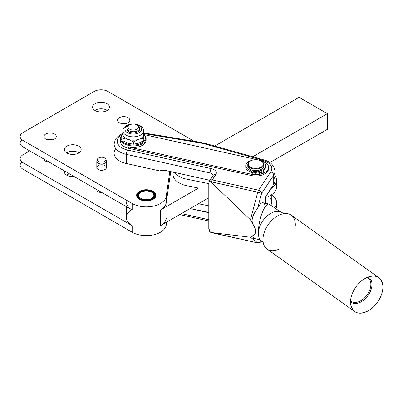 <?xml version="1.0" encoding="UTF-8"?>
<svg xmlns="http://www.w3.org/2000/svg" width="403" height="403" viewBox="0 0 403 403"><rect width="100%" height="100%" fill="white"/><g stroke="black" fill="none" stroke-linecap="round" stroke-linejoin="round"><path stroke-width="0.6" d="M152.762 199.052A9.123 5.264 180 0 1 139.861 199.052A9.123 5.264 180 0 1 139.861 191.601A9.123 5.264 180 0 1 152.762 191.601A9.123 5.264 180 0 1 152.762 199.052A9.123 5.264 0 0 0 148.672 190.236A9.123 5.264 0 0 0 137.499 196.689A9.123 5.264 0 0 0 152.762 199.052M152.928 191.697A9.601 5.546 180 0 1 153.467 192.019L153.578 192.09A9.601 5.546 180 0 1 154.213 192.569L154.304 192.644A9.601 5.546 180 0 1 154.838 193.163L154.908 193.249A9.601 5.546 180 0 1 155.321 193.803L155.377 193.888A9.601 5.546 180 0 1 155.669 194.468L155.704 194.558A9.601 5.546 180 0 1 155.865 195.158L155.88 195.248A9.601 5.546 180 0 1 155.916 195.717A9.601 5.546 180 0 1 155.911 195.853L155.906 195.944A9.601 5.546 180 0 1 155.88 196.175A9.601 5.546 0 0 0 155.906 195.944L155.911 195.853A9.601 5.546 0 0 0 155.88 195.248L155.865 195.158A9.601 5.546 0 0 0 155.704 194.558L155.669 194.468A9.601 5.546 0 0 0 155.377 193.888L155.321 193.803A9.601 5.546 0 0 0 154.908 193.249L154.838 193.163A9.601 5.546 0 0 0 154.304 192.644L154.213 192.569A9.601 5.546 0 0 0 153.578 192.09L153.467 192.019A9.601 5.546 0 0 0 153.1 191.798L152.762 191.601M139.861 191.601L139.473 191.823A9.601 5.546 0 0 0 138.783 192.276L138.682 192.352A9.601 5.546 0 0 0 138.093 192.851L138.012 192.931A9.601 5.546 0 0 0 137.539 193.465L137.473 193.551A9.601 5.546 0 0 0 137.116 194.12L137.07 194.211A9.601 5.546 0 0 0 136.844 194.795L136.819 194.891A9.601 5.546 0 0 0 136.718 195.49L136.713 195.581A9.601 5.546 0 0 0 136.743 196.175L136.743 196.185A9.601 5.546 180 0 1 136.708 195.717A9.601 5.546 180 0 1 136.713 195.581L136.718 195.49A9.601 5.546 180 0 1 136.819 194.891L136.844 194.795A9.601 5.546 180 0 1 137.07 194.211L137.116 194.12A9.601 5.546 180 0 1 137.473 193.551L137.539 193.465A9.601 5.546 180 0 1 138.012 192.931L138.093 192.851A9.601 5.546 180 0 1 138.682 192.352L138.783 192.276A9.601 5.546 180 0 1 139.473 191.823L139.473 191.823M154.304 195.51L154.304 195.923L154.304 195.51M152.309 198.79A8.483 4.896 180 0 1 138.118 196.593A8.483 4.896 180 0 1 148.506 190.594A8.483 4.896 180 0 1 152.309 198.79L152.309 198.79A8.483 4.896 0 0 0 152.309 191.863A8.483 4.896 0 0 0 140.315 191.863A8.483 4.896 0 0 0 140.315 198.79A8.483 4.896 0 0 0 151.518 199.193A8.483 4.896 0 0 0 152.309 198.79M140.995 192.256A7.521 4.342 180 0 1 151.629 192.256A7.521 4.342 180 0 1 150.929 198.755A7.521 4.342 180 0 1 140.672 198.2A7.521 4.342 180 0 1 140.995 192.256L140.652 192.453A8 4.619 0 0 0 140.491 198.886A8 4.619 180 0 1 140.828 192.352M151.795 192.352A8 4.619 180 0 1 152.138 198.886A8 4.619 0 0 0 151.971 192.453L151.629 192.256M150.929 198.755A7.521 4.342 0 0 0 149.15 191.304A7.521 4.342 0 0 0 138.859 195.918A7.521 4.342 0 0 0 150.929 198.755M368.095 277.022A15.203 9.652 -54.5 0 1 368.015 295.535A15.203 9.652 -54.5 0 1 350.534 301.63A15.203 9.652 125.5 0 0 351.325 302.305A15.203 9.652 125.5 0 0 368.015 295.535A15.203 9.652 125.5 0 0 368.992 277.556A15.203 9.652 125.5 0 0 368.095 277.022M350.585 300.703A14.402 9.143 125.5 0 0 367.098 294.885A14.402 9.143 125.5 0 0 367.234 277.375A14.402 9.143 -54.5 0 1 367.098 294.885A14.402 9.143 -54.5 0 1 350.585 300.703M350.857 305.414C348.902 297.479 354.942 285.047 363.451 279.475C373.269 273.803 379.636 275.239 382.548 283.788C384.502 291.717 378.462 304.154 369.954 309.721C360.136 315.393 353.769 313.957 350.857 305.414A20.805 13.208 125.5 0 0 377.44 302.29A20.805 13.208 125.5 0 0 371.808 276.095A20.805 13.208 125.5 0 0 350.857 305.414A20.805 13.208 -54.5 0 1 359.456 282.8A20.805 13.208 -54.5 0 1 378.79 277.667A20.805 13.208 -54.5 0 1 377.45 302.27A20.805 13.208 -54.5 0 1 354.615 311.534A20.805 13.208 -54.5 0 1 350.857 305.414M378.79 277.667L291.223 215.167A20.805 13.208 125.5 0 0 271.889 220.3A20.805 13.208 125.5 0 0 263.29 242.913A20.805 13.208 125.5 0 0 267.048 249.034L354.615 311.534M278.523 249.361A20.805 13.208 -54.5 0 1 263.29 242.913A20.805 13.208 -54.5 0 1 278.141 215.61A20.805 13.208 -54.5 0 1 295.263 225.917M273.713 176.393A19.203 11.088 180 0 1 273.713 184.352L265.673 196.82L265.673 203.334L265.849 196.165L273.713 184.352L273.713 175.204A3.199 2.438 -146.3 0 0 270.725 171.93A16.004 9.239 0 0 0 262.811 160.308L205.893 144.259A44.809 25.873 0 0 0 198.598 142.642L143.7 133.534L198.598 142.642A44.809 25.873 180 0 1 205.893 144.259L262.811 160.308A16.004 9.239 180 0 1 270.725 171.93L258.57 190.186L212.26 179.909A3.199 0.937 102.5 0 0 211.449 181.894L257.754 192.171A3.199 0.937 -77.5 0 1 258.57 190.186A3.199 0.937 102.5 0 0 257.754 192.171L250.434 219.821L252.575 223.615C250.767 217.439 255.018 212.054 257.673 208.129L261.557 193.465A3.199 0.418 -165.2 0 0 257.754 192.171A3.199 0.418 14.8 0 1 261.557 193.465A3.199 2.438 -146.3 0 0 258.57 190.186L270.725 171.93A3.199 2.438 33.7 0 1 273.713 175.204L261.557 193.465L273.713 175.204A19.203 11.088 0 0 0 274.992 171.225A19.203 11.088 180 0 1 273.713 175.204L273.713 184.352A19.203 11.088 0 0 0 274.992 180.373L274.992 171.225C274.126 165.295 270.353 161.502 263.683 159.845A3.199 1.149 105.7 0 0 262.811 160.308A3.199 1.149 -74.3 0 1 263.683 159.845L206.759 143.795A3.199 1.149 105.7 0 0 205.893 144.259A3.199 1.149 -74.3 0 1 206.759 143.795L199.122 142.098A3.199 0.72 99.4 0 0 198.598 142.642A3.199 0.72 -80.6 0 1 199.122 142.098L143.7 132.904M255.049 172.585A1.199 0.695 0 0 0 254.248 172.585A1.199 0.695 180 0 1 255.049 172.585M261.169 171.885A1.199 0.695 0 0 0 260.368 171.885A1.199 0.695 180 0 1 261.169 171.885M256.595 171.905A8 4.619 0 0 0 258.509 171.653A8 4.619 180 0 1 256.595 171.905M209.731 180.544A16.004 12.196 -146.3 0 0 206.674 179.587L167.139 170.812A16.004 12.196 -146.3 0 0 159.643 170.912A16.004 12.196 33.7 0 1 167.139 170.812L206.674 179.587A16.004 12.196 33.7 0 1 209.731 180.544M206.119 211.832L205.948 212.094A16.004 12.196 -146.3 0 0 208.799 212.487A16.004 12.196 33.7 0 1 205.948 212.094L191.37 208.855L205.948 212.094L206.119 211.832M280.292 211.736L269.033 204.079A18.402 5.39 102.5 0 0 265.043 207.016A18.402 5.39 102.5 0 0 258.439 231.962A18.402 5.39 102.5 0 0 258.444 232.36A18.402 5.39 -77.5 0 1 258.439 231.962A18.402 5.39 -77.5 0 1 262.106 213.001A18.402 5.39 -77.5 0 1 269.033 204.079L263.058 202.749A18.402 5.39 102.5 0 0 257.673 208.129C255.018 212.054 250.767 217.439 252.575 223.615C256.635 229.851 256.635 233.901 252.575 235.765L253.608 238.359L252.575 235.765L250.434 237.246L257.754 242.908L250.434 237.246L211.318 232.531L257.754 242.908A3.199 3.033 -52.3 0 0 261.376 241.019A3.199 3.033 127.7 0 1 257.754 242.908A3.199 0.937 102.5 0 0 257.875 242.969A3.199 0.937 -77.5 0 1 257.754 242.908L211.449 232.632A3.199 0.937 102.5 0 0 211.565 232.687A3.199 0.937 -77.5 0 1 211.449 232.632A3.199 3.033 127.7 0 1 210.301 232.098A3.199 3.033 -52.3 0 0 210.301 232.098A3.199 3.033 -52.3 0 0 211.449 232.632L210.29 232.088L208.799 228.531L208.91 182.67C209.328 181.436 210.129 181.34 211.318 182.378L211.449 181.894A3.199 0.937 -77.5 0 1 212.26 179.909A3.199 2.438 -146.3 0 0 209.595 180.751A3.199 2.438 33.7 0 1 212.26 179.909L215.806 174.585A3.199 2.438 -146.3 0 0 213.142 175.426A3.199 2.438 33.7 0 1 215.806 174.585L212.26 179.909L258.57 190.186A3.199 2.438 33.7 0 1 261.557 193.465L257.673 208.129A18.402 5.39 -77.5 0 1 265.34 206.588M210.29 232.088L211.565 232.687L257.875 242.969L261.23 241.619A3.199 2.438 -146.3 0 0 261.471 241.1A3.199 2.438 33.7 0 1 261.23 241.619L261.537 241.155M208.799 219.716L181.375 213.63L208.799 219.716M209.273 181.859A3.199 0.418 14.8 0 1 209.167 181.703A3.199 0.418 14.8 0 1 211.449 181.894A3.199 0.418 -165.2 0 0 209.167 181.703L213.142 175.426A4.801 2.771 0 0 0 210.059 172.952A3.199 0.937 -77.5 0 1 211.207 168.615A8 4.619 180 0 1 215.806 174.585A8 4.619 0 0 0 211.207 168.615L127.555 150.047L211.207 168.615A3.199 0.937 102.5 0 0 210.059 172.952A4.801 2.771 180 0 1 213.132 175.436L213.137 175.542M122.431 134.642A16.004 9.239 0 0 0 127.555 150.047A16.004 9.239 180 0 1 122.431 134.642M268.544 167.96A12.805 7.39 180 0 1 251.195 175.512L128.703 148.324A12.805 7.39 180 0 1 120.739 139.987M126.406 154.384A3.199 0.937 -77.5 0 1 127.555 150.047A3.199 0.937 102.5 0 0 126.406 154.384L210.059 172.952L126.406 154.384L126.406 163.532L159.643 170.912L126.406 163.532L126.406 154.384A19.203 11.088 180 0 1 114.094 144.037A19.203 11.088 0 0 0 126.406 154.384M212.819 176.534A3.199 2.438 33.7 0 1 213.142 175.426M211.449 181.894L211.318 182.378L250.434 219.821L257.754 192.171L211.449 181.894M210.059 180.055L210.059 172.952L210.059 180.055M122.779 133.559L120.693 134.557L117.384 136.949L115.379 139.453L114.094 144.037L114.094 153.185A19.203 11.088 0 0 0 126.406 163.532A19.203 11.088 180 0 1 115.802 148.611M146.027 139.332A12.805 7.39 180 0 1 128.703 147.014L251.195 174.207L128.703 147.014L128.703 148.324L251.195 175.512L251.195 174.207L251.195 175.512A12.805 7.39 0 0 0 268.594 168.615L268.594 167.305A12.805 7.39 180 0 1 251.195 174.207A12.805 7.39 0 0 0 267.738 169.96A12.805 7.39 0 0 0 260.383 160.409A12.805 7.39 180 0 1 268.594 167.305M144.123 134.602L258.444 159.976L144.123 134.602M258.53 159.996L260.383 160.409L258.53 159.996M259.381 174.187L258.444 171.466L259.381 174.187L261.109 173.799L259.381 174.187L259.381 172.882L259.381 174.187M245.744 165.638A9.924 5.728 180 0 1 251.774 160.369A9.924 5.728 0 0 0 245.744 165.492A9.924 5.728 0 0 0 251.316 170.786A9.924 5.728 180 0 1 245.744 165.638L245.744 166.943A9.924 5.728 0 0 0 251.316 172.091L251.316 170.786L251.316 172.091L251.563 172.806L251.563 171.502A3.602 2.08 0 0 0 255.17 173.174L257.023 173.149L255.17 173.174L255.17 174.479L255.17 173.174A3.602 2.08 180 0 1 251.563 171.502L251.563 172.806A3.602 2.08 0 0 0 255.17 174.479L257.023 174.459L257.023 173.149L256.152 170.615L257.023 173.149L257.023 174.459L255.17 174.479A3.602 2.08 180 0 1 251.563 172.806L251.316 172.091A9.924 5.728 180 0 1 245.805 166.288M265.522 166.288A9.924 5.728 180 0 1 263.406 170.529A9.924 5.728 0 0 0 265.587 166.943L265.587 165.638A9.924 5.728 180 0 1 263.088 169.436L263.335 170.152A3.602 2.08 180 0 1 263.406 170.555A3.602 2.08 180 0 1 261.109 172.494L261.109 173.799A3.602 2.08 0 0 0 263.406 171.859L263.406 170.555M263.335 171.456A3.602 2.08 180 0 1 261.109 173.799L261.109 172.494L259.381 172.882L258.509 170.343L259.381 172.882L261.109 172.494A3.602 2.08 0 0 0 263.335 170.152L263.088 169.436A9.924 5.728 0 0 0 260.358 160.59A9.924 5.728 180 0 1 265.587 165.638M208.799 228.531C208.95 230.793 209.792 232.123 211.318 232.531L250.434 237.246L252.575 235.765C256.635 233.901 256.635 229.851 252.575 223.615L250.434 219.821L211.318 182.378C209.792 181.133 208.95 181.562 208.799 183.657L208.799 228.531M208.799 183.622L186.982 179.224L186.982 185.758L198.478 188.075L186.982 185.758L186.982 179.224L208.799 183.622M174.61 172.469A20.805 12.009 0 0 0 186.982 179.224A20.805 12.009 180 0 1 174.61 172.469M270.841 188.664A20.805 12.009 0 0 0 274.992 175.753A20.805 12.009 180 0 1 276.594 180.373A20.805 12.009 180 0 1 270.841 188.664M208.799 205.837L198.478 203.757L208.799 205.837M190.09 208.598L208.799 212.371L190.09 208.598M275.808 205.852A20.805 12.009 180 0 1 276.423 207.575M96.811 189.773A4.801 2.771 0 0 0 98.216 191.732A4.801 2.771 0 0 0 101.878 192.538A4.801 2.771 180 0 1 98.216 191.732A4.801 2.771 180 0 1 96.816 189.617L96.811 189.773M97.405 159.25L96.896 160.762A4.801 2.771 0 0 0 98.216 163.245A4.801 2.771 180 0 1 96.811 161.286L96.811 167.557A4.801 2.771 0 0 0 98.216 169.517A4.801 2.771 0 0 0 103.45 170.116A4.801 2.771 0 0 0 106.412 167.557L106.412 161.286A4.801 2.771 180 0 1 103.45 163.845A4.801 2.771 180 0 1 98.216 163.245A4.801 2.771 0 0 0 103.863 163.734A4.801 2.771 0 0 0 106.327 160.762L105.823 159.25A4.287 2.473 180 0 1 103.621 161.905A4.287 2.473 180 0 1 98.579 161.467A4.287 2.473 180 0 1 97.405 159.25A4.287 2.473 180 0 1 101.611 157.241A4.287 2.473 180 0 1 105.823 159.25M98.579 161.467A4.287 2.473 0 0 0 105.752 160.359A4.287 2.473 0 0 0 100.503 157.326A4.287 2.473 0 0 0 98.579 161.467M259.592 171.366A1.199 0.695 0 0 0 260.887 171.92A1.199 0.695 0 0 0 261.97 171.23A1.199 0.695 0 0 0 261.945 171.094A1.199 0.695 0 0 0 260.655 170.54A1.199 0.695 0 0 0 259.572 171.23A1.199 0.695 0 0 0 259.592 171.366M253.472 172.066A1.199 0.695 0 0 0 254.767 172.62A1.199 0.695 0 0 0 255.85 171.93A1.199 0.695 0 0 0 255.824 171.799A1.199 0.695 0 0 0 254.53 171.24A1.199 0.695 0 0 0 253.447 171.93A1.199 0.695 0 0 0 253.472 172.066M258.444 170.358L258.444 171.466L258.444 170.358M263.673 165.215A8 4.619 180 0 1 258.509 170.343A8 4.619 180 0 1 256.152 170.615A8 4.619 180 0 1 247.905 165.215A8 4.619 0 0 0 247.79 166.001A8 4.619 0 0 0 256.152 170.615A8 4.619 0 0 0 258.509 170.343A8 4.619 0 0 0 263.789 166.001L263.789 164.429A8 4.619 180 0 1 255.789 169.053A8 4.619 180 0 1 247.79 164.429A8 4.619 180 0 1 248.021 163.326A8 4.619 0 0 0 257.94 168.882A8 4.619 0 0 0 261.446 161.165L261.109 160.968A7.521 4.342 180 0 1 257.809 168.222A7.521 4.342 180 0 1 248.485 163.003A7.521 4.342 180 0 1 250.47 160.968A7.521 4.342 180 0 1 261.109 160.968M261.945 171.094A1.199 0.695 180 0 1 260.383 171.885A1.199 0.695 180 0 1 259.98 170.711A1.199 0.695 180 0 1 261.945 171.094M255.824 171.799A1.199 0.695 180 0 1 254.263 172.59A1.199 0.695 180 0 1 253.855 171.411A1.199 0.695 180 0 1 255.824 171.799M124.698 142.989A12.161 7.022 0 0 0 140.798 143.554A12.161 7.022 0 0 0 143.71 134.395A12.161 7.022 180 0 1 140.798 143.554A12.161 7.022 180 0 1 124.698 142.989A12.161 7.022 180 0 1 122.794 134.486A12.161 7.022 0 0 0 124.698 142.989M124.245 143.775A12.805 7.39 0 0 0 141.579 144.183A12.805 7.39 0 0 0 143.705 134.244A12.805 7.39 180 0 1 146.103 138.551A12.805 7.39 180 0 1 138.199 145.377A12.805 7.39 180 0 1 124.245 143.775A12.805 7.39 180 0 1 120.497 138.551A12.805 7.39 180 0 1 122.789 134.325A12.805 7.39 0 0 0 124.245 143.775M120.497 138.551L120.497 141.423A12.805 7.39 0 0 0 128.703 148.324L128.703 147.014A12.805 7.39 0 0 0 146.103 140.118L146.103 138.551M124.9 129.287A8.403 4.851 180 0 1 129.983 124.734A8.403 4.851 0 0 0 124.9 129.287A8.403 4.851 0 0 0 132.275 134.008A8.403 4.851 0 0 0 141.408 130.456A8.403 4.851 0 0 0 136.612 124.734A8.403 4.851 180 0 1 141.408 130.456A8.403 4.851 180 0 1 132.275 134.008A8.403 4.851 180 0 1 124.9 129.287M122.9 130.945A10.402 6.005 0 0 0 133.398 136.834A10.402 6.005 0 0 0 143.7 130.824A10.402 6.005 180 0 1 133.398 136.834A10.402 6.005 180 0 1 122.9 130.945A10.402 6.005 180 0 1 122.895 130.824A10.402 6.005 0 0 0 122.9 130.945M143.7 134.159L143.7 130.824C142.586 125.877 141.529 126.99 139.912 125.479C135.559 123.474 131.141 123.479 126.648 125.504C124.396 126.587 123.147 128.361 122.895 130.824L122.895 134.159A10.402 6.005 0 0 0 122.9 134.275A10.402 6.005 0 0 0 128.275 139.418A10.402 6.005 0 0 0 138.672 139.302A10.402 6.005 0 0 0 143.7 134.159A10.402 6.005 0 0 0 143.7 134.043A10.402 6.005 180 0 1 138.672 139.302L143.816 138.264L143.7 134.043L143.816 138.264L138.672 139.302A10.402 6.005 180 0 1 128.275 139.418L123.016 138.501L122.779 131.569L123.016 140.854L122.779 133.917L123.016 140.854L123.016 138.501L128.275 139.418L133.534 141.851L128.275 139.418A10.402 6.005 180 0 1 122.9 134.275M139.619 128.612A6.403 3.698 180 0 1 133.867 132.874A6.403 3.698 180 0 1 126.9 129.267A6.403 3.698 0 0 0 133.363 132.889A6.403 3.698 0 0 0 139.7 129.192L139.7 128.028A6.403 3.698 180 0 1 133.297 131.726A6.403 3.698 180 0 1 126.895 128.028A6.403 3.698 180 0 1 129.242 125.172A6.403 3.698 0 0 0 128.774 125.419A6.403 3.698 0 0 0 128.774 130.643A6.403 3.698 0 0 0 137.826 130.643A6.403 3.698 0 0 0 137.826 125.419L136.975 124.925A5.204 3.002 180 0 1 136.975 129.172A5.204 3.002 180 0 1 129.62 129.172A5.204 3.002 180 0 1 129.62 124.925A5.204 3.002 180 0 1 133.846 124.064A5.204 3.002 180 0 1 136.975 124.925M133.534 144.203L128.275 143.287L123.016 140.854L128.275 143.287L133.534 144.203L133.534 141.851L138.672 139.302L133.534 141.851L133.534 144.203L138.672 143.166L133.534 144.203M143.816 140.617L138.672 143.166L143.816 140.617L143.816 138.264L143.816 140.617M270.403 198.17A16.004 9.239 180 0 1 271.083 204.659A16.004 9.239 0 0 0 271.793 201.933L271.793 194.584M250.47 160.968L250.132 161.165A8 4.619 0 0 0 248.021 163.326A8 4.619 180 0 1 250.303 161.069M248.485 163.003A7.521 4.342 0 0 0 257.885 168.212A7.521 4.342 0 0 0 260.998 160.908A7.521 4.342 0 0 0 248.485 163.003M261.27 161.069A8 4.619 180 0 1 263.789 164.429M256.575 171.849A7.682 4.433 0 0 0 258.484 171.587A7.682 4.433 180 0 1 256.575 171.849M133.846 124.064A5.204 3.002 0 0 0 128.542 128.27A5.204 3.002 0 0 0 137.504 128.819A5.204 3.002 0 0 0 133.846 124.064M137.358 125.172A6.403 3.698 180 0 1 139.7 128.028M126.895 128.028L126.895 129.192A6.403 3.698 0 0 0 126.9 129.267M275.808 183.642A20.805 12.009 180 0 1 265.673 197.475A20.805 12.009 0 0 0 276.594 186.906L276.594 180.373M173.038 172.121L173.038 174.418A20.805 12.009 0 0 0 186.982 185.758A20.805 12.009 180 0 1 173.396 172.197M252.726 156.757L327.377 113.656L299.086 97.325L214.713 146.037L299.086 97.325L327.377 113.656L252.726 156.757M170.817 171.628A22.407 12.936 0 0 0 170.555 172.796L166.248 202.81A20.004 11.551 180 0 1 160.459 210.023L198.478 188.075L160.459 210.023L160.459 225.705A20.004 11.551 0 0 0 166.248 218.491A20.004 11.551 180 0 1 160.459 225.705L198.478 203.757L160.459 225.705L160.459 210.023A20.004 11.551 0 0 0 166.248 202.81L170.555 172.796A22.407 12.936 180 0 1 170.817 171.628M208.799 197.797L198.478 203.757L208.799 197.797M275.299 206.759A20.805 12.009 0 0 0 271.793 194.911A20.805 12.009 180 0 1 276.594 202.588A20.805 12.009 180 0 1 275.299 206.759M327.377 129.338L269.778 162.59L327.377 129.338L327.377 113.656L327.377 129.338M20.15 136.521A9.601 5.546 180 0 1 22.961 132.602A9.601 5.546 0 0 0 22.961 140.446L132.169 203.49L132.169 210.023L132.169 203.49L22.961 140.446L22.961 146.979L22.961 140.446A9.601 5.546 180 0 1 20.15 136.521L20.15 143.055A9.601 5.546 0 0 0 22.961 146.979L132.169 210.023L22.961 146.979A9.601 5.546 180 0 1 21.994 139.791M126.119 123.459A6.161 3.556 0 0 0 121.243 123.459A6.161 3.556 180 0 1 126.119 123.459M52.561 139.791A6.161 3.556 0 0 0 47.685 139.791A6.161 3.556 180 0 1 52.561 139.791M78.968 152.858A8.403 4.851 0 0 0 66.545 152.858A8.403 4.851 180 0 1 78.968 152.858M107.258 110.392A8.403 4.851 0 0 0 94.836 110.392A8.403 4.851 180 0 1 107.258 110.392M139.463 199.278A9.682 5.592 0 0 0 150.017 200.487A9.682 5.592 0 0 0 155.996 195.324A9.682 5.592 0 0 0 146.314 189.737A9.682 5.592 0 0 0 136.632 195.324A9.682 5.592 0 0 0 139.463 199.278A9.682 5.592 180 0 1 143.806 189.924A9.682 5.592 180 0 1 155.664 196.77A9.682 5.592 180 0 1 139.463 199.278M95.103 110.553A8.403 4.851 0 0 0 104.261 111.606A8.403 4.851 0 0 0 109.45 107.122A8.403 4.851 0 0 0 101.047 102.271A8.403 4.851 0 0 0 92.645 107.122A8.403 4.851 0 0 0 95.103 110.553A8.403 4.851 180 0 1 98.871 102.438A8.403 4.851 180 0 1 109.163 108.377A8.403 4.851 180 0 1 95.103 110.553M66.812 153.019A8.403 4.851 0 0 0 75.971 154.072A8.403 4.851 0 0 0 81.159 149.589A8.403 4.851 0 0 0 72.757 144.737A8.403 4.851 0 0 0 64.354 149.589A8.403 4.851 0 0 0 66.812 153.019A8.403 4.851 180 0 1 70.58 144.904A8.403 4.851 180 0 1 80.872 150.848A8.403 4.851 180 0 1 66.812 153.019M45.766 139.04A6.161 3.556 0 0 0 52.481 139.811A6.161 3.556 0 0 0 56.284 136.521A6.161 3.556 0 0 0 50.123 132.965A6.161 3.556 0 0 0 43.962 136.521A6.161 3.556 0 0 0 45.766 139.04A6.161 3.556 180 0 1 48.526 133.086A6.161 3.556 180 0 1 56.072 137.443A6.161 3.556 180 0 1 45.766 139.04M119.323 122.703A6.161 3.556 0 0 0 126.038 123.474A6.161 3.556 0 0 0 129.842 120.19A6.161 3.556 0 0 0 123.681 116.633A6.161 3.556 0 0 0 117.52 120.19A6.161 3.556 0 0 0 119.323 122.703A6.161 3.556 180 0 1 122.084 116.754A6.161 3.556 180 0 1 129.63 121.112A6.161 3.556 180 0 1 119.323 122.703M22.961 132.602L94.257 91.441A9.601 5.546 180 0 1 107.838 91.441L194.145 141.272L107.838 91.441A9.601 5.546 0 0 0 94.257 91.441L22.961 132.602M170.555 171.567L170.555 172.796L170.555 171.567M169.814 171.406L166.248 196.276L166.248 202.81L166.248 196.276L169.814 171.406M132.169 203.49A20.004 11.551 0 0 0 153.195 206.17A20.004 11.551 0 0 0 166.248 196.276A20.004 11.551 180 0 1 153.195 206.17A20.004 11.551 180 0 1 132.169 203.49M98.216 169.517A4.801 2.771 180 0 1 100.367 164.882A4.801 2.771 180 0 1 106.251 168.278A4.801 2.771 180 0 1 98.216 169.517M66.812 175.234A8.403 4.851 0 0 0 74.238 176.579A8.403 4.851 180 0 1 66.812 175.234A8.403 4.851 180 0 1 64.485 170.948A8.403 4.851 0 0 0 64.354 171.804A8.403 4.851 0 0 0 66.812 175.234M66.545 175.073A8.403 4.851 180 0 1 69.528 173.859A8.403 4.851 0 0 0 66.545 175.073M45.766 161.255A6.161 3.556 0 0 0 49.458 162.273A6.161 3.556 180 0 1 45.766 161.255A6.161 3.556 180 0 1 43.998 159.12A6.161 3.556 0 0 0 45.766 161.255M47.685 162.006A6.161 3.556 180 0 1 48.662 161.815A6.161 3.556 0 0 0 47.685 162.006M22.961 162.656A9.601 5.546 180 0 1 20.15 158.737A9.601 5.546 180 0 1 22.961 154.817L29.751 150.898L22.961 154.817A9.601 5.546 0 0 0 22.961 162.656L22.961 169.189L22.961 162.656L132.169 225.705L132.169 232.239A20.004 11.551 0 0 0 153.195 234.919A20.004 11.551 0 0 0 166.248 225.025L166.666 222.124L166.248 225.025L166.248 222.365L166.248 225.025A20.004 11.551 180 0 1 153.195 234.919A20.004 11.551 180 0 1 132.169 232.239L132.169 225.705L22.961 162.656M20.15 158.737L20.15 165.27A9.601 5.546 0 0 0 22.961 169.189L132.169 232.239L22.961 169.189A9.601 5.546 180 0 1 21.994 162.006M48.662 139.982L49.458 139.519L48.662 139.982M124.341 123.187L125.137 123.645L124.341 123.187M132.169 210.023A20.004 11.551 180 0 1 126.305 201.858M126.305 206.643L126.305 217.539A20.004 11.551 0 0 0 132.169 225.705A20.004 11.551 180 0 1 131.61 209.706M283.631 213.686L282.317 212.744A17.606 11.173 125.5 0 0 265.96 217.086A17.606 11.173 125.5 0 0 258.681 236.223A17.606 11.173 125.5 0 0 261.864 241.402L263.179 242.344M263.144 242.132A17.606 11.173 -54.5 0 1 262.993 220.582A17.606 11.173 -54.5 0 1 283.425 213.721M136.708 195.717L136.708 196.044M155.916 195.717L155.916 196.044M351.325 302.305L350.529 301.736M368.992 277.556L368.196 276.987M208.799 221.015L179.748 214.567M208.91 182.67L209.167 181.703M253.608 238.359L260.267 239.835M247.79 164.429L247.79 166.001M129.62 124.925L128.774 125.419M276.594 207.716L276.594 202.588"/></g></svg>
